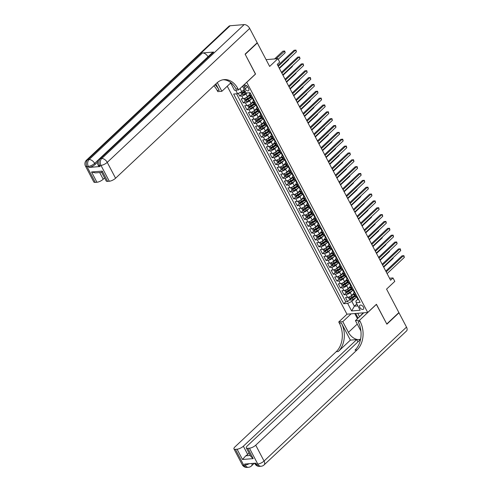 <?xml version="1.0" encoding="UTF-8"?>
<svg xmlns="http://www.w3.org/2000/svg" width="492" height="492" viewBox="0 0 492 492"><rect width="100%" height="100%" fill="white"/><g stroke="black" fill="none" stroke-linecap="round" stroke-linejoin="round"><path stroke-width="0.74" d="M363.422 307.113A2.638 1.556 -133.2 0 0 359.824 305.335A2.638 1.556 -133.2 0 0 359.83 307.408A2.638 1.556 -133.2 0 0 363.434 309.179A2.638 1.556 -133.2 0 0 363.422 307.113M227.261 86.217L346.94 314.179L367.702 312.475L246.713 82.262M367.702 312.475L376.429 304.277L386.767 323.976L398.883 312.586L386.564 289.124L394.799 281.375L392.997 277.949L389.529 278.232M256.965 42.989L257.328 42.964L269.647 66.432L277.882 58.683L266.086 59.649M255.434 74.058L245.213 54.354L257.328 42.964M238.3 93.382L239.727 96.094L241.818 94.126M243.423 92.619L245.077 91.063L243.964 91.733A2.183 0.75 152.3 0 1 242.433 92.416L242.279 92.496M249.296 94.87L247.396 96.66A3.296 1.132 152.3 0 1 243.214 98.664L241.166 98.83L243.325 102.945L245.416 100.977M247.021 99.47L248.749 97.84M252.894 101.727L250.994 103.511A3.296 1.132 -27.7 0 1 246.812 105.516L244.764 105.688L246.922 109.796L249.013 107.834M250.619 106.321L252.347 104.698M256.492 108.578L254.592 110.362A3.296 1.132 -27.7 0 1 250.41 112.367L248.362 112.539L250.52 116.647L252.605 114.685M254.21 113.172L255.945 111.549M260.09 115.429L258.189 117.213A3.296 1.132 -27.7 0 1 254.007 119.224L251.959 119.39L254.118 123.498L256.203 121.536M257.808 120.03L259.542 118.4M263.687 122.28L261.787 124.07A3.296 1.132 -27.7 0 1 257.605 126.075L255.557 126.241L257.716 130.349L259.801 128.387M261.406 126.881L263.14 125.251M267.285 129.132L265.385 130.921A3.296 1.132 -27.7 0 1 261.203 132.926L259.155 133.092L261.313 137.207L263.398 135.238M265.003 133.732L266.738 132.102M270.883 135.983L268.983 137.772A3.296 1.132 -27.7 0 1 264.801 139.777L262.753 139.943L264.905 144.058L266.996 142.09M268.601 140.583L270.336 138.953M274.481 142.834L272.58 144.623A3.296 1.132 -27.7 0 1 268.398 146.628L266.344 146.794L268.503 150.909L270.594 148.947M272.199 147.434L273.933 145.804M278.078 149.691L276.178 151.475A3.296 1.132 -27.7 0 1 271.99 153.479L269.942 153.652L272.101 157.76L274.192 155.798M275.797 154.285L277.531 152.661M281.676 156.542L279.776 158.326A3.296 1.132 -27.7 0 1 275.588 160.331L273.54 160.503L275.698 164.611L277.789 162.649M279.394 161.136L281.129 159.513M285.274 163.393L283.374 165.177A3.296 1.132 -27.7 0 1 279.185 167.188L277.137 167.354L279.296 171.462L281.387 169.5M282.992 167.993L284.72 166.364M288.872 170.244L286.965 172.034A3.296 1.132 -27.7 0 1 282.783 174.039L280.735 174.205L282.894 178.319L284.985 176.351M286.59 174.845L288.318 173.215M292.469 177.095L290.563 178.885A3.296 1.132 -27.7 0 1 286.381 180.89L284.333 181.056L286.492 185.17L288.583 183.202M290.188 181.696L291.916 180.066M296.061 183.947L294.161 185.736A3.296 1.132 -27.7 0 1 289.979 187.741L287.931 187.907L290.089 192.021L292.18 190.053M293.786 188.547L295.514 186.917M299.659 190.798L297.758 192.587A3.296 1.132 -27.7 0 1 293.576 194.592L291.528 194.758L293.687 198.873L295.778 196.911M297.383 195.398L299.111 193.774M303.257 197.655L301.356 199.438A3.296 1.132 -27.7 0 1 297.174 201.443L295.126 201.615L297.285 205.724L299.376 203.762M300.981 202.249L302.709 200.625M306.854 204.506L304.954 206.289A3.296 1.132 -27.7 0 1 300.772 208.3L298.724 208.467L300.883 212.575L302.974 210.613M304.579 209.1L306.307 207.476M310.452 211.357L308.552 213.147A3.296 1.132 -27.7 0 1 304.37 215.152L302.322 215.318L304.48 219.426L306.571 217.464M308.177 215.957L309.905 214.327M314.05 218.208L312.149 219.998A3.296 1.132 -27.7 0 1 307.967 222.003L305.919 222.169L308.078 226.283L310.169 224.315M311.774 222.808L313.502 221.179M317.647 225.059L315.747 226.849A3.296 1.132 -27.7 0 1 311.565 228.854L309.517 229.02L311.676 233.134L313.761 231.166M315.366 229.659L317.1 228.03M321.245 231.91L319.345 233.7A3.296 1.132 -27.7 0 1 315.163 235.705L313.115 235.871L315.274 239.985L317.358 238.017M318.964 236.511L320.698 234.881M324.843 238.761L322.943 240.551A3.296 1.132 -27.7 0 1 318.761 242.556L316.713 242.728L318.871 246.836L320.956 244.875M322.561 243.362L324.296 241.738M328.441 245.619L326.54 247.402A3.296 1.132 -27.7 0 1 322.358 249.407L320.31 249.579L322.469 253.688L324.554 251.726M326.159 250.213L327.893 248.589M332.038 252.47L330.138 254.253A3.296 1.132 -27.7 0 1 325.956 256.264L323.908 256.43L326.067 260.539L328.152 258.577M329.757 257.07L331.491 255.44M335.636 259.321L333.736 261.111A3.296 1.132 -27.7 0 1 329.554 263.115L327.5 263.281L329.658 267.39L331.749 265.428M333.355 263.921L335.089 262.291M339.234 266.172L337.334 267.962A3.296 1.132 -27.7 0 1 333.146 269.967L331.098 270.133L333.256 274.247L335.347 272.279M336.952 270.772L338.687 269.142M342.832 273.023L340.931 274.813A3.296 1.132 -27.7 0 1 336.743 276.818L334.695 276.984L336.854 281.098L338.945 279.13M340.55 277.623L342.284 275.994M346.429 279.874L344.529 281.664A3.296 1.132 -27.7 0 1 340.341 283.669L338.293 283.835L340.452 287.949L342.543 285.987M344.148 284.474L345.876 282.845M350.027 286.731L348.121 288.515A3.296 1.132 -27.7 0 1 343.939 290.52L341.891 290.692L344.049 294.8L346.14 292.838M347.746 291.325L349.474 289.702M277.882 58.683L279.684 62.109L277.26 64.391L390.574 280.231L392.997 277.949M244.376 87.385L245.17 88.892A2.552 1.507 -133.2 0 0 248.657 90.608A2.552 1.507 -133.2 0 0 248.644 88.603L247.857 87.096A2.552 1.507 -133.2 0 0 244.364 85.38A2.552 1.507 -133.2 0 0 244.376 87.385L246.363 85.51M230.016 83.628L230.969 83.548M357.819 299.247L355.888 301.061L356.19 302.703L360.119 302.377L250.041 92.705L246.111 93.031L242.525 86.198M356.19 302.703L360.15 310.237L351.62 310.938L347.659 303.398L343.736 303.718L233.651 94.046L237.581 93.726L235.711 90.159M352.217 290.809L350.279 292.629A3.296 1.132 152.3 0 1 346.097 294.634L344.049 294.8M353.625 293.583L351.719 295.366L350.279 292.629M348.619 283.958L346.688 285.778A3.296 1.132 152.3 0 1 342.5 287.783L340.452 287.949M345.021 277.107L343.09 278.921A3.296 1.132 152.3 0 1 338.902 280.932L336.854 281.098M341.423 270.256L339.492 272.07A3.296 1.132 152.3 0 1 335.304 274.075L333.256 274.247M337.826 263.404L335.895 265.219A3.296 1.132 152.3 0 1 331.713 267.224L329.658 267.39M334.228 256.547L332.297 258.368A3.296 1.132 152.3 0 1 328.115 260.373L326.067 260.539M330.63 249.696L328.699 251.517A3.296 1.132 152.3 0 1 324.517 253.521L322.469 253.688M327.032 242.845L325.101 244.665A3.296 1.132 152.3 0 1 320.919 246.67L318.871 246.836M323.435 235.994L321.504 237.808A3.296 1.132 152.3 0 1 317.322 239.819L315.274 239.985M319.837 229.143L317.906 230.957A3.296 1.132 152.3 0 1 313.724 232.962L311.676 233.134M316.239 222.292L314.308 224.106A3.296 1.132 152.3 0 1 310.126 226.111L308.078 226.283M312.641 215.441L310.71 217.255A3.296 1.132 152.3 0 1 306.528 219.26L304.48 219.426M309.044 208.583L307.113 210.404A3.296 1.132 152.3 0 1 302.931 212.409L300.883 212.575M305.446 201.732L303.515 203.553A3.296 1.132 152.3 0 1 299.333 205.558L297.285 205.724M301.848 194.881L299.917 196.702A3.296 1.132 152.3 0 1 295.735 198.707L293.687 198.873M298.257 188.03L296.319 189.844A3.296 1.132 152.3 0 1 292.137 191.855L290.089 192.021M294.659 181.179L292.722 182.993A3.296 1.132 152.3 0 1 288.54 184.998L286.492 185.17M291.061 174.328L289.124 176.142A3.296 1.132 152.3 0 1 284.942 178.147L282.894 178.319M287.463 167.477L285.526 169.291A3.296 1.132 152.3 0 1 281.344 171.296L279.296 171.462M283.866 160.62L281.934 162.44A3.296 1.132 152.3 0 1 277.746 164.445L275.698 164.611M280.268 153.768L278.337 155.589A3.296 1.132 152.3 0 1 274.149 157.594L272.101 157.76M276.67 146.917L274.739 148.738A3.296 1.132 152.3 0 1 270.557 150.743L268.503 150.909M273.072 140.066L271.141 141.88A3.296 1.132 152.3 0 1 266.959 143.892L264.905 144.058M269.475 133.215L267.543 135.029A3.296 1.132 152.3 0 1 263.361 137.034L261.313 137.207M265.877 126.364L263.946 128.178A3.296 1.132 152.3 0 1 259.764 130.183L257.716 130.349M262.279 119.513L260.348 121.327A3.296 1.132 152.3 0 1 256.166 123.332L254.118 123.498M258.681 112.656L256.75 114.476A3.296 1.132 152.3 0 1 252.568 116.481L250.52 116.647M255.084 105.805L253.152 107.625A3.296 1.132 152.3 0 1 248.97 109.63L246.922 109.796M251.486 98.954L249.555 100.768A3.296 1.132 152.3 0 1 245.373 102.779L243.325 102.945M246.978 92.957L245.957 93.917A3.296 1.132 152.3 0 1 241.775 95.922L239.727 96.094M236.566 93.812L345.765 301.805L347.647 301.651L349.738 299.69M351.719 295.366A3.296 1.132 -27.7 0 1 347.536 297.371L345.489 297.543L347.647 301.651M252.759 97.883L251.744 97.97A3.296 1.132 152.3 0 1 250.766 97.68L249.327 94.938A3.296 1.132 152.3 0 1 249.899 93.683M251.32 95.147L250.305 95.227A3.296 1.132 152.3 0 1 249.327 94.938M254.917 101.998L253.903 102.078A3.296 1.132 152.3 0 1 252.925 101.789A3.296 1.132 152.3 0 1 253.497 100.54M253.927 103.707L251.154 105.436A2.183 0.75 152.3 0 1 249.628 106.118L250.059 106.942A2.183 0.75 -27.7 0 0 251.59 106.26L254.364 104.532A3.296 1.132 -27.7 0 0 255.342 104.821L256.357 104.735M258.515 108.849L257.5 108.929A3.296 1.132 152.3 0 1 256.517 108.64A3.296 1.132 152.3 0 1 257.095 107.391M257.525 110.559L254.751 112.293A2.183 0.75 152.3 0 1 253.226 112.969L253.657 113.793A2.183 0.75 -27.7 0 0 255.188 113.111L257.956 111.383A3.296 1.132 -27.7 0 0 258.94 111.672L259.954 111.592M262.113 115.7L261.098 115.78A3.296 1.132 152.3 0 1 260.114 115.491A3.296 1.132 152.3 0 1 260.692 114.242M261.123 117.41L258.349 119.144A2.183 0.75 152.3 0 1 256.824 119.82L257.255 120.645A2.183 0.75 -27.7 0 0 258.786 119.962L261.553 118.234A3.296 1.132 -27.7 0 0 262.537 118.523L263.552 118.443M265.711 122.551L264.696 122.637A3.296 1.132 152.3 0 1 263.712 122.342A3.296 1.132 152.3 0 1 264.29 121.094M264.721 124.261L261.947 125.995A2.183 0.75 152.3 0 1 260.422 126.678L260.852 127.496A2.183 0.75 -27.7 0 0 262.384 126.819L265.151 125.085A3.296 1.132 -27.7 0 0 266.135 125.374L267.15 125.294M269.308 129.402L268.294 129.488A3.296 1.132 152.3 0 1 267.31 129.199A3.296 1.132 152.3 0 1 267.882 127.945M268.318 131.118L265.545 132.846A2.183 0.75 152.3 0 1 264.019 133.529L264.45 134.347A2.183 0.75 -27.7 0 0 265.975 133.67L268.749 131.936A3.296 1.132 -27.7 0 0 269.733 132.225L270.748 132.145M272.906 136.253L271.892 136.339A3.296 1.132 152.3 0 1 270.907 136.05A3.296 1.132 152.3 0 1 271.479 134.796M271.916 137.969L269.142 139.697A2.183 0.75 152.3 0 1 267.617 140.38L268.048 141.204A2.183 0.75 -27.7 0 0 269.573 140.521L272.347 138.787A3.296 1.132 -27.7 0 0 273.331 139.082L274.345 138.996M276.504 143.111L275.489 143.19A3.296 1.132 152.3 0 1 274.505 142.901A3.296 1.132 152.3 0 1 275.077 141.653M275.514 144.82L272.74 146.548A2.183 0.75 152.3 0 1 271.215 147.231L271.645 148.055A2.183 0.75 -27.7 0 0 273.171 147.372L275.944 145.644A3.296 1.132 -27.7 0 0 276.928 145.933L277.943 145.847M280.096 149.962L279.087 150.042A3.296 1.132 152.3 0 1 278.103 149.752A3.296 1.132 152.3 0 1 278.675 148.504M279.112 151.671L276.338 153.399A2.183 0.75 152.3 0 1 274.813 154.082L275.243 154.906A2.183 0.75 -27.7 0 0 276.768 154.224L279.542 152.495A3.296 1.132 -27.7 0 0 280.526 152.784L281.535 152.698M283.693 156.813L282.685 156.893A3.296 1.132 152.3 0 1 281.701 156.604A3.296 1.132 152.3 0 1 282.273 155.355M282.709 158.522L279.936 160.257A2.183 0.75 152.3 0 1 278.411 160.933L278.841 161.757A2.183 0.75 -27.7 0 0 280.366 161.075L283.14 159.347A3.296 1.132 -27.7 0 0 284.118 159.636L285.132 159.556M287.291 163.664L286.276 163.75A3.296 1.132 152.3 0 1 285.298 163.455A3.296 1.132 152.3 0 1 285.87 162.206M286.307 165.373L283.533 167.108A2.183 0.75 152.3 0 1 282.008 167.784L282.439 168.608A2.183 0.75 -27.7 0 0 283.964 167.926L286.738 166.198A3.296 1.132 -27.7 0 0 287.715 166.487L288.73 166.407M290.889 170.515L289.874 170.601A3.296 1.132 152.3 0 1 288.896 170.312A3.296 1.132 152.3 0 1 289.468 169.057M289.905 172.225L287.131 173.959A2.183 0.75 152.3 0 1 285.606 174.642L286.036 175.459A2.183 0.75 -27.7 0 0 287.562 174.783L290.335 173.049A3.296 1.132 -27.7 0 0 291.313 173.338L292.328 173.258M294.487 177.366L293.472 177.452A3.296 1.132 152.3 0 1 292.494 177.163A3.296 1.132 152.3 0 1 293.066 175.908M293.503 179.082L290.729 180.81A2.183 0.75 152.3 0 1 289.204 181.493L289.634 182.311A2.183 0.75 -27.7 0 0 291.159 181.634L293.933 179.9A3.296 1.132 -27.7 0 0 294.911 180.189L295.926 180.109M298.084 184.217L297.07 184.303A3.296 1.132 152.3 0 1 296.092 184.014A3.296 1.132 152.3 0 1 296.664 182.76M297.1 185.933L294.327 187.661A2.183 0.75 152.3 0 1 292.795 188.344L293.232 189.168A2.183 0.75 -27.7 0 0 294.757 188.485L297.531 186.751A3.296 1.132 -27.7 0 0 298.509 187.046L299.523 186.96M301.682 191.074L300.667 191.154A3.296 1.132 152.3 0 1 299.69 190.865A3.296 1.132 152.3 0 1 300.261 189.617M300.698 192.784L297.924 194.512A2.183 0.75 152.3 0 1 296.393 195.195L296.83 196.019A2.183 0.75 -27.7 0 0 298.355 195.336L301.129 193.608A3.296 1.132 -27.7 0 0 302.106 193.897L303.121 193.811M305.28 197.925L304.265 198.005A3.296 1.132 152.3 0 1 303.287 197.716A3.296 1.132 152.3 0 1 303.859 196.468M304.29 199.635L301.522 201.363A2.183 0.75 152.3 0 1 299.991 202.046L300.428 202.87A2.183 0.75 -27.7 0 0 301.953 202.187L304.726 200.459A3.296 1.132 -27.7 0 0 305.704 200.748L306.719 200.662M308.878 204.777L307.863 204.857A3.296 1.132 152.3 0 1 306.885 204.567A3.296 1.132 152.3 0 1 307.457 203.319M307.887 206.486L305.12 208.221A2.183 0.75 152.3 0 1 303.589 208.897L304.019 209.721A2.183 0.75 -27.7 0 0 305.55 209.038L308.324 207.31A3.296 1.132 -27.7 0 0 309.302 207.599L310.317 207.519M312.475 211.628L311.461 211.714A3.296 1.132 152.3 0 1 310.483 211.419A3.296 1.132 152.3 0 1 311.055 210.17M311.485 213.337L308.718 215.072A2.183 0.75 152.3 0 1 307.186 215.748L307.617 216.572A2.183 0.75 -27.7 0 0 309.148 215.89L311.922 214.161A3.296 1.132 -27.7 0 0 312.9 214.45L313.914 214.371M316.073 218.479L315.058 218.565A3.296 1.132 152.3 0 1 314.08 218.276A3.296 1.132 152.3 0 1 314.652 217.021M315.083 220.188L312.315 221.923A2.183 0.75 152.3 0 1 310.784 222.605L311.215 223.423A2.183 0.75 -27.7 0 0 312.746 222.747L315.52 221.013A3.296 1.132 -27.7 0 0 316.497 221.302L317.512 221.222M319.671 225.33L318.656 225.416A3.296 1.132 152.3 0 1 317.678 225.127A3.296 1.132 152.3 0 1 318.25 223.872M318.681 227.046L315.907 228.774A2.183 0.75 152.3 0 1 314.382 229.457L314.812 230.274A2.183 0.75 -27.7 0 0 316.344 229.598L319.111 227.864A3.296 1.132 -27.7 0 0 320.095 228.159L321.11 228.073M323.269 232.187L322.254 232.267A3.296 1.132 152.3 0 1 321.27 231.978A3.296 1.132 152.3 0 1 321.848 230.723M322.278 233.897L319.505 235.625A2.183 0.75 152.3 0 1 317.98 236.308L318.41 237.132A2.183 0.75 -27.7 0 0 319.941 236.449L322.709 234.715A3.296 1.132 -27.7 0 0 323.693 235.01L324.708 234.924M326.866 239.038L325.852 239.118A3.296 1.132 152.3 0 1 324.868 238.829A3.296 1.132 152.3 0 1 325.446 237.581M325.876 240.748L323.103 242.476A2.183 0.75 152.3 0 1 321.577 243.159L322.008 243.983A2.183 0.75 -27.7 0 0 323.539 243.3L326.307 241.572A3.296 1.132 -27.7 0 0 327.291 241.861L328.305 241.775M330.464 245.889L329.449 245.969A3.296 1.132 152.3 0 1 328.465 245.68A3.296 1.132 152.3 0 1 329.037 244.432M329.474 247.599L326.7 249.333A2.183 0.75 152.3 0 1 325.175 250.01L325.606 250.834A2.183 0.75 -27.7 0 0 327.131 250.151L329.904 248.423A3.296 1.132 -27.7 0 0 330.888 248.712L331.903 248.626M334.062 252.74L333.047 252.82A3.296 1.132 152.3 0 1 332.063 252.531A3.296 1.132 152.3 0 1 332.635 251.283M333.072 254.45L330.298 256.184A2.183 0.75 152.3 0 1 328.773 256.861L329.203 257.685A2.183 0.75 -27.7 0 0 330.729 257.002L333.502 255.274A3.296 1.132 -27.7 0 0 334.486 255.563L335.501 255.483M337.66 259.591L336.645 259.678A3.296 1.132 152.3 0 1 335.661 259.382A3.296 1.132 152.3 0 1 336.233 258.134M336.669 261.301L333.896 263.036A2.183 0.75 152.3 0 1 332.371 263.718L332.801 264.536A2.183 0.75 -27.7 0 0 334.326 263.86L337.1 262.125A3.296 1.132 -27.7 0 0 338.084 262.414L339.099 262.334M341.251 266.443L340.243 266.529A3.296 1.132 152.3 0 1 339.259 266.24A3.296 1.132 152.3 0 1 339.831 264.985M340.267 268.158L337.494 269.887A2.183 0.75 152.3 0 1 335.968 270.569L336.399 271.387A2.183 0.75 -27.7 0 0 337.924 270.711L340.698 268.976A3.296 1.132 -27.7 0 0 341.682 269.265L342.69 269.185M344.849 273.294L343.84 273.38A3.296 1.132 152.3 0 1 342.856 273.091A3.296 1.132 152.3 0 1 343.428 271.836M343.865 275.01L341.091 276.738A2.183 0.75 152.3 0 1 339.566 277.42L339.997 278.238A2.183 0.75 -27.7 0 0 341.522 277.562L344.295 275.827A3.296 1.132 -27.7 0 0 345.273 276.123L346.288 276.037M348.447 280.151L347.432 280.231A3.296 1.132 152.3 0 1 346.454 279.942A3.296 1.132 152.3 0 1 347.026 278.693M347.463 281.861L344.689 283.589A2.183 0.75 152.3 0 1 343.164 284.271L343.594 285.096A2.183 0.75 -27.7 0 0 345.12 284.413L347.893 282.685A3.296 1.132 -27.7 0 0 348.871 282.974L349.886 282.888M352.044 287.002L351.03 287.082A3.296 1.132 152.3 0 1 350.052 286.793A3.296 1.132 152.3 0 1 350.624 285.545M351.06 288.712L348.287 290.44A2.183 0.75 152.3 0 1 346.762 291.123L347.192 291.947A2.183 0.75 -27.7 0 0 348.717 291.264L351.491 289.536A3.296 1.132 -27.7 0 0 352.469 289.825L353.484 289.739M355.642 293.853L354.627 293.933A3.296 1.132 152.3 0 1 353.65 293.644A3.296 1.132 152.3 0 1 354.222 292.396M354.658 295.563L351.885 297.297A2.183 0.75 152.3 0 1 350.359 297.974L350.79 298.798A2.183 0.75 -27.7 0 0 352.315 298.115L355.089 296.387A3.296 1.132 -27.7 0 0 356.067 296.676L357.081 296.596M240.078 88.505L241.763 91.721L237.581 93.726M244.216 89.415L241.763 91.721M255.557 74.052L246.83 82.25M242.759 86.635L241.99 86.703M356.811 303.884L354.363 306.19L357.875 305.901M355.814 297.66L351.841 301.393L354.363 306.19L351.62 310.938M351.343 298.177L353.072 296.553M345.765 301.805L343.736 303.718M347.659 303.398L351.841 301.393M250.68 93.929L250.588 94.015A2.183 0.75 152.3 0 1 249.967 93.818L249.413 92.76M278.281 66.334L295.501 50.147L296.399 51.857L279.179 68.044M277.857 65.528L294.093 50.258L295.975 50.098L296.399 51.857M294.093 50.258L295.975 50.098M240.65 92.256L241.584 94.034L243.066 94.63A2.183 0.75 -27.7 0 0 245.077 93.855L246.449 93M242.907 90.645A2.183 0.75 -27.7 0 0 243.276 90.43L244.383 89.741M278.214 59.317L285.175 52.773L284.271 51.063L282.869 51.18L274.597 58.954M242.433 92.416L242.863 93.234A2.183 0.75 -27.7 0 0 244.395 92.558L245.502 91.863M245.323 91.53L244.026 92.342A1.113 0.381 152.3 0 1 243.565 92.582L242.863 93.234M282.869 51.18L284.751 51.02L276.006 58.837M284.751 51.02L285.175 52.773M359.769 316.547L363.176 312.894L363.502 313.041M361.239 314.72L361.558 314.868M97.57 162.163L95.159 164.433A4.945 1.697 152.3 0 1 88.886 167.44L100.11 166.524A4.945 1.697 152.3 0 1 98.64 166.087L98.099 165.06A4.945 1.697 -27.7 0 0 99.569 165.49L100.11 166.524M245.102 54.145L255.52 73.984L238.558 89.925L237.95 88.763A20.602 15.043 85.3 0 0 224.155 79.618A20.602 15.043 85.3 0 0 216.843 83.019L115.577 178.233A4.945 1.697 152.3 0 1 109.298 181.24L100.971 165.38L99.569 165.49A4.945 3.61 85.3 0 1 100.319 158.645L101.721 158.535L244.173 24.6A4.945 2.921 46.8 0 1 249.696 28.438L257.218 42.755L245.102 54.145M238.558 89.925L234.493 90.257L230.256 82.195M215.865 83.935L219.204 90.294A20.602 15.043 85.3 0 0 215.004 84.753M217.304 82.607L221.861 91.291L217.796 91.623L217.181 90.46A20.602 15.043 85.3 0 0 213.885 85.799M107.643 181.376A4.945 1.697 152.3 0 1 106.174 180.939L101.678 172.372L95.405 172.889L91.53 171.972L102.25 171.099L107.643 181.376L109.298 181.24M230.145 25.75L87.693 159.679A4.945 2.921 -133.2 0 0 86.463 160.189L228.915 26.254A4.945 2.921 46.8 0 1 230.145 25.75L244.173 24.6M213.7 52.047L100.319 158.645A4.945 2.921 -133.2 0 0 99.089 159.156L212.47 52.558A4.945 2.921 46.8 0 1 213.7 52.047L202.476 52.964A4.945 2.921 46.8 0 1 207.987 56.771M230.68 83L221.861 91.291M104.593 177.932L103.197 179.242A4.945 1.697 152.3 0 1 96.924 182.255L91.53 171.972M88.886 167.44L88.345 166.413L86.943 166.524L95.27 182.391L96.924 182.255M95.27 182.391A4.945 1.697 152.3 0 1 93.8 181.954L85.473 166.093A4.945 1.697 -27.7 0 0 86.943 166.524A4.945 3.61 85.3 0 1 87.693 159.679L89.095 159.568L202.476 52.964M237.95 88.763L235.926 88.929A20.602 15.043 85.3 0 0 223.147 79.747M102.25 171.099L101.862 172.028M398.631 312.826L398.987 312.795L406.509 327.112L264.056 461.047A4.945 2.921 -133.2 0 1 264.075 464.928A4.945 4.945 0 0 1 261.092 466.25A4.945 3.61 -94.7 0 1 257.783 464.061L249.456 448.194A4.945 1.697 -27.7 0 0 255.729 445.186L264.056 461.047A4.945 1.697 152.3 0 1 257.783 464.061L256.381 464.171L255.84 463.144L244.616 464.061L245.157 465.088L243.755 465.204A4.945 1.697 152.3 0 1 242.279 464.768L233.952 448.907A4.945 1.697 -27.7 0 0 235.422 449.344L243.755 465.204A4.945 3.61 85.3 0 0 247.064 467.4A4.945 4.945 0 0 1 242.279 464.768M398.987 312.795L386.878 324.185L376.343 304.357M351.128 313.834L342.807 321.657L348.441 332.383A9.268 5.474 -133.2 0 0 360.624 338.988M342.807 321.657L338.742 321.989L339.351 323.152A20.602 15.043 -94.7 0 1 336.233 351.675L234.967 446.884A4.945 1.697 -27.7 0 0 233.952 448.907M350.365 340.12L341.374 322.992A20.602 15.043 -94.7 0 1 338.25 351.509L350.365 340.12L356.737 339.597L357.936 341.891M376.46 304.345L359.504 320.292L360.113 321.454A20.602 15.043 -94.7 0 1 356.995 349.978L255.729 445.186M359.504 320.292L355.433 320.624L360.907 331.042M360.538 339.443L247.341 445.875A4.945 1.697 -27.7 0 0 246.326 447.898L250.828 456.465L253.195 458.612L242.476 459.485L237.083 449.208L235.422 449.344M237.083 449.208A4.945 1.697 -27.7 0 0 243.355 446.201L247.673 454.423A4.945 1.697 152.3 0 1 245.766 455.826L250.299 455.457M356.737 339.597L243.355 446.201M406.509 327.112A4.945 2.921 46.8 0 1 406.527 330.993L264.075 464.928M363.754 312.801L355.433 320.624M347.057 314.167L338.742 321.989M246.326 447.898A4.945 1.697 -27.7 0 0 247.802 448.329L253.195 458.612M249.456 448.194L247.802 448.329M249.063 453.107L247.673 454.423M360.113 321.454L358.096 321.62A20.602 15.043 -94.7 0 1 354.978 350.138L356.995 349.978M242.476 459.485L245.766 455.826M357.469 318.711L354.757 313.539M355.654 313.465L358.096 318.121M357.733 313.293L359.554 316.756M254.186 100.866L254.186 100.866A2.183 0.75 152.3 0 1 253.565 100.669L252.882 99.372A2.183 0.75 -27.7 0 0 253.14 99.544L253.232 99.519M281.879 73.185L299.093 56.998L299.997 58.708L282.777 74.901M252.974 98.874L252.913 99.009A2.183 0.75 -27.7 0 0 252.882 99.372M253.275 99.421L252.71 98.72A2.183 0.75 152.3 0 1 252.451 98.548L252.132 97.939M281.455 72.379L297.691 57.109L299.573 56.955L299.997 58.708M297.691 57.109L299.573 56.955M257.783 107.717L257.783 107.717A2.183 0.75 152.3 0 1 257.162 107.527L256.48 106.223A2.183 0.75 -27.7 0 0 256.738 106.395L256.83 106.377M285.477 80.036L302.691 63.849L303.595 65.559L286.375 81.752M256.572 105.725L256.504 105.86A2.183 0.75 -27.7 0 0 256.48 106.223M256.873 106.272L256.307 105.571A2.183 0.75 152.3 0 1 256.049 105.399L255.729 104.79M285.053 79.23L301.288 63.966L303.17 63.806L303.595 65.559M301.288 63.966L303.17 63.806M261.381 114.568L261.381 114.568A2.183 0.75 152.3 0 1 260.76 114.378L260.077 113.074A2.183 0.75 -27.7 0 0 260.336 113.246L260.428 113.228M289.075 86.887L306.288 70.7L307.192 72.416L289.972 88.603M260.17 112.576L260.102 112.711A2.183 0.75 -27.7 0 0 260.077 113.074M260.471 113.123L259.905 112.422A2.183 0.75 152.3 0 1 259.647 112.25L259.321 111.641M288.65 86.082L304.886 70.817L306.768 70.657L307.192 72.416M304.886 70.817L306.768 70.657M264.979 121.419L264.979 121.419A2.183 0.75 152.3 0 1 264.358 121.229L263.675 119.925A2.183 0.75 -27.7 0 0 263.933 120.097L264.026 120.079M292.672 93.744L309.886 77.551L310.79 79.267L293.57 95.454M263.767 119.427L263.7 119.562A2.183 0.75 -27.7 0 0 263.675 119.925M264.069 119.974L263.503 119.279A2.183 0.75 152.3 0 1 263.245 119.107L262.919 118.492M292.248 92.933L308.484 77.668L310.366 77.508L310.79 79.267M308.484 77.668L310.366 77.508M244.598 98.326L244.106 98.83L245.182 100.891L246.664 101.481A2.183 0.75 -27.7 0 0 248.675 100.712L252.371 98.4M245.588 97.896A2.183 0.75 -27.7 0 0 246.873 97.287L249.647 95.553M247.851 96.229L249.475 95.22M250.33 96.856L247.562 98.585A2.183 0.75 152.3 0 1 246.031 99.267L246.461 100.091A2.183 0.75 -27.7 0 0 247.993 99.409L250.766 97.674M250.588 97.342L247.624 99.193A1.113 0.381 152.3 0 1 247.162 99.433L246.461 100.091M279.388 68.45L288.773 59.63L288.558 59.224M288.736 59.058L288.773 59.63M248.196 105.177L247.704 105.682L248.78 107.742L250.262 108.332A2.183 0.75 -27.7 0 0 252.273 107.564L255.969 105.251M249.186 104.747A2.183 0.75 -27.7 0 0 250.471 104.138L253.245 102.404M251.449 103.086L253.072 102.072M254.186 104.193L251.221 106.051A1.113 0.381 152.3 0 1 250.76 106.284L250.059 106.942M282.986 75.301L292.371 66.481L292.156 66.082M292.334 65.91L292.371 66.481M251.793 112.035L251.301 112.539L252.378 114.593L253.86 115.183A2.183 0.75 -27.7 0 0 255.871 114.415L259.567 112.102M252.783 111.598A2.183 0.75 -27.7 0 0 254.069 110.989L256.842 109.255M255.047 109.937L256.67 108.923M257.783 111.051L254.819 112.902A1.113 0.381 152.3 0 1 254.358 113.135L253.657 113.793M286.584 82.152L295.969 73.333L295.753 72.933M295.932 72.761L295.969 73.333M255.391 118.886L254.899 119.39L255.975 121.444L257.457 122.034A2.183 0.75 -27.7 0 0 259.469 121.266L263.165 118.959M256.381 118.449A2.183 0.75 -27.7 0 0 257.667 117.84L260.44 116.112M258.644 116.788L260.268 115.774M261.381 117.902L258.417 119.753A1.113 0.381 152.3 0 1 257.956 119.986L257.255 120.645M290.182 89.003L299.56 80.184L299.351 79.784M299.53 79.618L299.56 80.184M268.577 128.277L268.577 128.277A2.183 0.75 152.3 0 1 267.955 128.08L267.273 126.776A2.183 0.75 -27.7 0 0 267.531 126.948L267.623 126.93M296.264 100.596L313.484 84.403L314.382 86.118L297.168 102.305M267.365 126.278L267.297 126.413A2.183 0.75 -27.7 0 0 267.273 126.776M267.666 126.825L267.101 126.13A2.183 0.75 152.3 0 1 266.842 125.958L266.516 125.343M295.846 99.79L312.082 84.519L313.964 84.36L314.382 86.118M312.082 84.519L313.964 84.36M258.989 125.737L258.497 126.241L259.573 128.295L261.055 128.892A2.183 0.75 -27.7 0 0 263.066 128.117L266.762 125.811M259.979 125.3A2.183 0.75 -27.7 0 0 261.264 124.691L264.038 122.963M262.242 123.64L263.866 122.625M264.979 124.753L262.015 126.604A1.113 0.381 152.3 0 1 261.553 126.844L260.852 127.496M293.779 95.854L303.158 87.035L302.949 86.635M303.127 86.469L303.158 87.035M272.267 135.042L272.174 135.128A2.183 0.75 152.3 0 1 271.553 134.931L270.871 133.627A2.183 0.75 -27.7 0 0 271.129 133.806L271.221 133.781M299.862 107.447L317.082 91.26L317.98 92.97L300.766 109.156M270.957 133.129L270.895 133.264A2.183 0.75 -27.7 0 0 270.871 133.627M271.258 133.676L270.698 132.981A2.183 0.75 152.3 0 1 270.434 132.809L270.114 132.194M299.443 106.641L315.679 91.371L317.561 91.211L317.98 92.97M315.679 91.371L317.561 91.211M262.587 132.588L262.095 133.092L263.171 135.146L264.653 135.743A2.183 0.75 -27.7 0 0 266.664 134.968L270.36 132.662M263.571 132.151A2.183 0.75 -27.7 0 0 264.862 131.542L267.636 129.814M265.84 130.491L267.457 129.482M268.577 131.604L265.606 133.455A1.113 0.381 152.3 0 1 265.145 133.695L264.45 134.347M297.377 102.705L306.756 93.886L306.547 93.486M306.725 93.32L306.756 93.886M275.772 141.979L275.772 141.979A2.183 0.75 152.3 0 1 275.151 141.782L274.468 140.484A2.183 0.75 -27.7 0 0 274.727 140.657L274.819 140.632M303.459 114.298L320.679 98.111L321.577 99.821L304.363 116.014M274.554 139.986L274.493 140.115A2.183 0.75 -27.7 0 0 274.468 140.484M274.856 140.534L274.296 139.833A2.183 0.75 152.3 0 1 274.032 139.66L273.712 139.045M303.041 113.492L319.277 98.222L321.159 98.068L321.577 99.821M319.277 98.222L321.159 98.068M266.184 139.439L265.692 139.943L266.769 141.997L268.251 142.594A2.183 0.75 -27.7 0 0 270.262 141.825L273.958 139.513M267.168 139.008A2.183 0.75 -27.7 0 0 268.46 138.393L271.233 136.665M269.438 137.342L271.055 136.333M272.174 138.455L269.204 140.306A1.113 0.381 152.3 0 1 268.743 140.546L268.048 141.204M300.975 109.562L310.354 100.743L310.144 100.337M310.323 100.171L310.354 100.743M279.37 148.83L279.37 148.83A2.183 0.75 152.3 0 1 278.749 148.633L278.066 147.336A2.183 0.75 -27.7 0 0 278.324 147.508L278.417 147.489M307.057 121.149L324.277 104.962L325.175 106.672L307.961 122.865M278.152 146.837L278.091 146.973A2.183 0.75 -27.7 0 0 278.066 147.336M278.454 147.385L277.894 146.684A2.183 0.75 152.3 0 1 277.629 146.511L277.31 145.903M306.633 120.343L322.875 105.073L324.757 104.919L325.175 106.672M322.875 105.073L324.757 104.919M269.782 146.29L269.284 146.794L270.366 148.855L271.848 149.445A2.183 0.75 -27.7 0 0 273.853 148.676L277.556 146.364M270.766 145.86A2.183 0.75 -27.7 0 0 272.058 145.251L274.831 143.516M273.035 144.199L274.653 143.184M275.772 145.306L272.802 147.157A1.113 0.381 152.3 0 1 272.34 147.397L271.645 148.055M304.573 116.413L313.951 107.594L313.742 107.188M313.921 107.022L313.951 107.594M282.968 155.681L282.968 155.681A2.183 0.75 152.3 0 1 282.346 155.49L281.664 154.187A2.183 0.75 -27.7 0 0 281.922 154.359L282.014 154.34M310.655 128L327.875 111.813L328.773 113.529L311.553 129.716M281.75 153.689L281.688 153.824A2.183 0.75 -27.7 0 0 281.664 154.187M282.051 154.236L281.492 153.535A2.183 0.75 152.3 0 1 281.227 153.363L280.907 152.754M310.231 127.194L326.473 111.93L328.355 111.77L328.773 113.529M326.473 111.93L328.355 111.77M273.38 153.141L272.882 153.652L273.964 155.706L275.446 156.296A2.183 0.75 -27.7 0 0 277.451 155.527L281.153 153.215M274.364 152.711A2.183 0.75 -27.7 0 0 275.655 152.102L278.429 150.368M276.633 151.05L278.251 150.035M279.37 152.157L276.399 154.014A1.113 0.381 152.3 0 1 275.938 154.248L275.243 154.906M308.17 123.264L317.549 114.445L317.34 114.046M317.518 113.873L317.549 114.445M286.565 162.532L286.565 162.532A2.183 0.75 152.3 0 1 285.944 162.342L285.255 161.038A2.183 0.75 -27.7 0 0 285.52 161.21L285.612 161.192M314.253 134.851L331.473 118.664L332.371 120.38L315.151 136.567M285.348 160.54L285.286 160.675A2.183 0.75 -27.7 0 0 285.255 161.038M285.649 161.087L285.089 160.386A2.183 0.75 152.3 0 1 284.825 160.214L284.505 159.605M313.828 134.045L330.071 118.781L331.952 118.621L332.371 120.38M330.071 118.781L331.952 118.621M276.978 159.998L276.479 160.503L277.562 162.557L279.044 163.147A2.183 0.75 -27.7 0 0 281.049 162.378L284.751 160.072M277.962 159.562A2.183 0.75 -27.7 0 0 279.253 158.953L282.027 157.219M280.231 157.901L281.848 156.886M282.968 159.014L279.997 160.866A1.113 0.381 152.3 0 1 279.536 161.099L278.841 161.757M311.768 130.116L321.147 121.296L320.938 120.897M321.116 120.725L321.147 121.296M290.163 169.389L290.163 169.389A2.183 0.75 152.3 0 1 289.542 169.193L288.853 167.889A2.183 0.75 -27.7 0 0 289.118 168.061L289.204 168.043M317.85 141.708L335.07 125.515L335.968 127.231L318.748 143.418M288.945 167.391L288.884 167.526A2.183 0.75 -27.7 0 0 288.853 167.889M289.247 167.938L288.687 167.243A2.183 0.75 152.3 0 1 288.423 167.071L288.103 166.456M317.426 140.897L333.668 125.632L335.55 125.472L335.968 127.231M333.668 125.632L335.55 125.472M280.575 166.85L280.077 167.354L281.16 169.408L282.642 170.004A2.183 0.75 -27.7 0 0 284.647 169.23L288.349 166.923M281.559 166.413A2.183 0.75 -27.7 0 0 282.851 165.804L285.624 164.076M283.822 164.752L285.446 163.738M286.559 165.865L283.595 167.717A1.113 0.381 152.3 0 1 283.134 167.957L282.439 168.608M315.366 136.967L324.745 128.148L324.536 127.748M324.714 127.582L324.745 128.148M293.847 176.154L293.761 176.241A2.183 0.75 152.3 0 1 293.134 176.044L292.451 174.74A2.183 0.75 -27.7 0 0 292.715 174.912L292.802 174.894M321.448 148.559L338.668 132.366L339.566 134.082L322.346 150.269M292.543 174.242L292.482 174.377A2.183 0.75 -27.7 0 0 292.451 174.74M292.845 174.789L292.285 174.094A2.183 0.75 152.3 0 1 292.02 173.922L291.701 173.307M321.024 147.754L337.266 132.483L339.148 132.323L339.566 134.082M337.266 132.483L339.148 132.323M284.173 173.701L283.675 174.205L284.757 176.259L286.239 176.856A2.183 0.75 -27.7 0 0 288.244 176.081L291.947 173.774M285.157 173.264A2.183 0.75 -27.7 0 0 286.449 172.655L289.222 170.927M287.42 171.603L289.044 170.589M290.157 172.717L287.193 174.568A1.113 0.381 152.3 0 1 286.731 174.808L286.036 175.459M318.964 143.818L328.342 134.999L328.133 134.599M328.312 134.433L328.342 134.999M297.359 183.092L297.359 183.092A2.183 0.75 152.3 0 1 296.731 182.895L296.049 181.597A2.183 0.75 -27.7 0 0 296.313 181.769L296.399 181.745M325.046 155.41L342.266 139.224L343.164 140.933L325.944 157.12M296.141 181.099L296.079 181.228A2.183 0.75 -27.7 0 0 296.049 181.597M296.442 181.64L295.877 180.945A2.183 0.75 152.3 0 1 295.618 180.773L295.298 180.158M324.622 154.605L340.864 139.334L342.746 139.174L343.164 140.933M340.864 139.334L342.746 139.174M287.771 180.552L287.273 181.056L288.355 183.11L289.837 183.707A2.183 0.75 -27.7 0 0 291.842 182.932L295.544 180.625M288.755 180.121A2.183 0.75 -27.7 0 0 290.046 179.506L292.82 177.778M291.018 178.455L292.642 177.446M293.755 179.568L290.79 181.419A1.113 0.381 152.3 0 1 290.329 181.659L289.634 182.311M322.561 150.675L331.94 141.85L331.731 141.45M331.909 141.284L331.94 141.85M300.95 189.943L300.95 189.943A2.183 0.75 152.3 0 1 300.329 189.746L299.646 188.448A2.183 0.75 -27.7 0 0 299.911 188.62L299.997 188.596M328.644 162.262L345.864 146.075L346.762 147.785L329.542 163.977M299.739 187.95L299.677 188.079A2.183 0.75 -27.7 0 0 299.646 188.448M300.04 188.498L299.474 187.796A2.183 0.75 152.3 0 1 299.216 187.624L298.896 187.015M328.219 161.456L344.462 146.185L346.343 146.032L346.762 147.785M344.462 146.185L346.343 146.032M291.369 187.403L290.87 187.907L291.953 189.967L293.435 190.558A2.183 0.75 -27.7 0 0 295.44 189.789L299.136 187.477M292.353 186.972A2.183 0.75 -27.7 0 0 293.644 186.357L296.412 184.629M294.616 185.306L296.239 184.297M297.353 186.419L294.388 188.27A1.113 0.381 152.3 0 1 293.927 188.51L293.232 189.168M326.159 157.526L335.538 148.707L335.329 148.301M335.507 148.135L335.538 148.707M304.548 196.794L304.548 196.794A2.183 0.75 152.3 0 1 303.927 196.603L303.244 195.299A2.183 0.75 -27.7 0 0 303.509 195.472L303.595 195.453M332.241 169.113L349.461 152.926L350.359 154.636L333.139 170.829M303.336 194.801L303.275 194.937A2.183 0.75 -27.7 0 0 303.244 195.299M303.638 195.349L303.072 194.648A2.183 0.75 152.3 0 1 302.814 194.475L302.494 193.866M331.817 168.307L348.059 153.043L349.941 152.883L350.359 154.636M348.059 153.043L349.941 152.883M294.966 194.254L294.468 194.758L295.551 196.818L297.033 197.409A2.183 0.75 -27.7 0 0 299.038 196.64L302.734 194.328M295.95 193.823A2.183 0.75 -27.7 0 0 297.242 193.215L300.009 191.48M298.213 192.163L299.837 191.148M300.95 193.27L297.986 195.121A1.113 0.381 152.3 0 1 297.525 195.361L296.83 196.019M329.751 164.377L339.136 155.558L338.927 155.152M339.105 154.986L339.136 155.558M308.146 203.645L308.146 203.645A2.183 0.75 152.3 0 1 307.525 203.454L306.842 202.15A2.183 0.75 -27.7 0 0 307.1 202.323L307.192 202.304M335.839 175.964L353.059 159.777L353.957 161.493L336.737 177.68M306.934 201.652L306.873 201.788A2.183 0.75 -27.7 0 0 306.842 202.15M307.236 202.2L306.67 201.499A2.183 0.75 152.3 0 1 306.411 201.326L306.092 200.718M335.415 175.158L351.651 159.894L353.533 159.734L353.957 161.493M351.651 159.894L353.533 159.734M298.564 201.105L298.066 201.615L299.142 203.67L300.63 204.26A2.183 0.75 -27.7 0 0 302.635 203.491L306.332 201.179M299.548 200.674A2.183 0.75 -27.7 0 0 300.84 200.066L303.607 198.331M301.811 199.014L303.435 197.999M304.548 200.121L301.584 201.978A1.113 0.381 152.3 0 1 301.122 202.212L300.428 202.87M333.348 171.228L342.733 162.409L342.524 162.009M342.703 161.837L342.733 162.409M311.743 210.496L311.743 210.496A2.183 0.75 152.3 0 1 311.122 210.305L310.44 209.002A2.183 0.75 -27.7 0 0 310.698 209.174L310.79 209.155M339.437 182.815L356.657 166.628L357.555 168.344L340.335 184.531M310.532 208.503L310.47 208.639A2.183 0.75 -27.7 0 0 310.44 209.002M310.833 209.051L310.267 208.35A2.183 0.75 152.3 0 1 310.009 208.178L309.689 207.569M339.013 182.009L355.249 166.745L357.131 166.585L357.555 168.344M355.249 166.745L357.131 166.585M302.162 207.962L301.664 208.467L302.74 210.521L304.222 211.111A2.183 0.75 -27.7 0 0 306.233 210.342L309.929 208.036M303.146 207.526A2.183 0.75 -27.7 0 0 304.431 206.917L307.205 205.182M305.409 205.865L307.033 204.85M308.146 206.978L305.181 208.829A1.113 0.381 152.3 0 1 304.72 209.063L304.019 209.721M336.946 178.079L346.331 169.26L346.116 168.861M346.294 168.688L346.331 169.26M315.433 217.267L315.341 217.353A2.183 0.75 152.3 0 1 314.72 217.157L314.037 215.853A2.183 0.75 -27.7 0 0 314.296 216.025L314.388 216.006M343.035 189.672L360.249 173.479L361.153 175.195L343.933 191.382M314.13 215.355L314.068 215.49A2.183 0.75 -27.7 0 0 314.037 215.853M314.431 215.902L313.865 215.207A2.183 0.75 152.3 0 1 313.607 215.035L313.287 214.42M342.61 188.867L358.846 173.596L360.728 173.436L361.153 175.195M358.846 173.596L360.728 173.436M305.753 214.813L305.261 215.318L306.338 217.372L307.82 217.968A2.183 0.75 -27.7 0 0 309.831 217.193L313.527 214.887M306.744 214.377A2.183 0.75 -27.7 0 0 308.029 213.768L310.803 212.04M309.007 212.716L310.63 211.701M311.743 213.829L308.779 215.68A1.113 0.381 152.3 0 1 308.318 215.92L307.617 216.572M340.544 184.93L349.929 176.111L349.714 175.712M349.892 175.546L349.929 176.111M318.939 224.204L318.939 224.204A2.183 0.75 152.3 0 1 318.318 224.008L317.635 222.704A2.183 0.75 -27.7 0 0 317.893 222.876L317.986 222.858M346.632 196.523L363.846 180.33L364.75 182.046L347.53 198.233M317.727 222.206L317.666 222.341A2.183 0.75 -27.7 0 0 317.635 222.704M318.029 222.753L317.463 222.058A2.183 0.75 152.3 0 1 317.205 221.886L316.885 221.271M346.208 195.718L362.444 180.447L364.326 180.287L364.75 182.046M362.444 180.447L364.326 180.287M309.351 221.664L308.859 222.169L309.935 224.223L311.418 224.819A2.183 0.75 -27.7 0 0 313.429 224.044L317.125 221.738M310.341 221.228A2.183 0.75 -27.7 0 0 311.627 220.619L314.4 218.891M312.605 219.567L314.228 218.559M315.341 220.68L312.377 222.532A1.113 0.381 152.3 0 1 311.916 222.771L311.215 223.423M344.142 191.782L353.527 182.963L353.311 182.563M353.49 182.397L353.527 182.963M322.537 231.055L322.537 231.055A2.183 0.75 152.3 0 1 321.916 230.859L321.233 229.561A2.183 0.75 -27.7 0 0 321.491 229.733L321.583 229.709M350.23 203.374L367.444 187.188L368.348 188.897L351.128 205.084M321.325 229.063L321.258 229.192A2.183 0.75 -27.7 0 0 321.233 229.561M321.627 229.604L321.061 228.909A2.183 0.75 152.3 0 1 320.802 228.737L320.476 228.122M349.806 202.569L366.042 187.298L367.924 187.138L368.348 188.897M366.042 187.298L367.924 187.138M312.949 228.516L312.457 229.02L313.533 231.074L315.015 231.67A2.183 0.75 -27.7 0 0 317.026 230.896L320.722 228.589M313.939 228.085A2.183 0.75 -27.7 0 0 315.224 227.47L317.998 225.742M316.202 226.418L317.826 225.41M318.939 227.532L315.975 229.383A1.113 0.381 152.3 0 1 315.513 229.623L314.812 230.274M347.739 198.639L357.124 189.814L356.909 189.414M357.087 189.248L357.124 189.814M326.134 237.907L326.134 237.907A2.183 0.75 152.3 0 1 325.513 237.71L324.831 236.412A2.183 0.75 -27.7 0 0 325.089 236.584L325.181 236.56M353.828 210.225L371.042 194.039L371.946 195.748L354.726 211.941M324.923 235.914L324.855 236.049A2.183 0.75 -27.7 0 0 324.831 236.412M325.224 236.461L324.659 235.76A2.183 0.75 152.3 0 1 324.4 235.588L324.074 234.979M353.404 209.42L369.64 194.149L371.522 193.996L371.946 195.748M369.64 194.149L371.522 193.996M316.547 235.367L316.055 235.871L317.131 237.931L318.613 238.522A2.183 0.75 -27.7 0 0 320.624 237.753L324.32 235.44M317.537 234.936A2.183 0.75 -27.7 0 0 318.822 234.327L321.596 232.593M319.8 233.269L321.424 232.261M322.537 234.383L319.572 236.234A1.113 0.381 152.3 0 1 319.111 236.474L318.41 237.132M351.337 205.49L360.716 196.671L360.507 196.265M360.685 196.099L360.716 196.671M329.732 244.758L329.732 244.758A2.183 0.75 152.3 0 1 329.111 244.567L328.428 243.263A2.183 0.75 -27.7 0 0 328.687 243.435L328.779 243.417M357.426 217.077L374.64 200.89L375.537 202.599L358.324 218.792M328.521 242.765L328.453 242.9A2.183 0.75 -27.7 0 0 328.428 243.263M328.822 243.312L328.256 242.611A2.183 0.75 152.3 0 1 327.998 242.439L327.672 241.83M357.001 216.271L373.237 201.007L375.119 200.847L375.537 202.599M373.237 201.007L375.119 200.847M320.144 242.218L319.652 242.722L320.729 244.782L322.211 245.373A2.183 0.75 -27.7 0 0 324.222 244.604L327.918 242.292M321.135 241.787A2.183 0.75 -27.7 0 0 322.42 241.178L325.194 239.444M323.398 240.127L325.021 239.112M326.134 241.234L323.17 243.085A1.113 0.381 152.3 0 1 322.709 243.325L322.008 243.983M354.935 212.341L364.314 203.522L364.105 203.116M364.283 202.95L364.314 203.522M333.33 251.609L333.33 251.609A2.183 0.75 152.3 0 1 332.709 251.418L332.026 250.114A2.183 0.75 -27.7 0 0 332.284 250.287L332.377 250.268M361.017 223.928L378.237 207.741L379.135 209.457L361.921 225.643M332.112 249.616L332.051 249.752A2.183 0.75 -27.7 0 0 332.026 250.114M332.414 250.164L331.854 249.462A2.183 0.75 152.3 0 1 331.596 249.29L331.27 248.681M360.599 223.122L376.835 207.858L378.717 207.698L379.135 209.457M376.835 207.858L378.717 207.698M323.742 249.075L323.25 249.579L324.326 251.633L325.809 252.224A2.183 0.75 -27.7 0 0 327.82 251.455L331.516 249.143M324.726 248.638A2.183 0.75 -27.7 0 0 326.018 248.03L328.791 246.295M326.996 246.978L328.613 245.963M329.732 248.091L326.762 249.942A1.113 0.381 152.3 0 1 326.301 250.176L325.606 250.834M358.533 219.192L367.911 210.373L367.702 209.973M367.881 209.801L367.911 210.373M336.928 258.46L336.928 258.46A2.183 0.75 152.3 0 1 336.307 258.269L335.624 256.965A2.183 0.75 -27.7 0 0 335.882 257.138L335.974 257.119M364.615 230.785L381.835 214.592L382.733 216.308L365.519 232.495M335.71 256.467L335.649 256.603A2.183 0.75 -27.7 0 0 335.624 256.965M336.011 257.015L335.452 256.32A2.183 0.75 152.3 0 1 335.187 256.141L334.868 255.532M364.197 229.973L380.433 214.709L382.315 214.549L382.733 216.308M380.433 214.709L382.315 214.549M327.34 255.926L326.848 256.43L327.924 258.485L329.406 259.075A2.183 0.75 -27.7 0 0 331.417 258.306L335.113 256M328.324 255.489A2.183 0.75 -27.7 0 0 329.615 254.881L332.389 253.152M330.593 253.829L332.211 252.814M333.33 254.942L330.36 256.793A1.113 0.381 152.3 0 1 329.898 257.027L329.203 257.685M362.13 226.043L371.509 217.224L371.3 216.824M371.478 216.658L371.509 217.224M340.526 265.317L340.526 265.317A2.183 0.75 152.3 0 1 339.904 265.12L339.222 263.817A2.183 0.75 -27.7 0 0 339.48 263.989L339.572 263.97M368.213 237.636L385.433 221.443L386.331 223.159L369.117 239.346M339.308 263.318L339.246 263.454A2.183 0.75 -27.7 0 0 339.222 263.817M339.609 263.866L339.049 263.171A2.183 0.75 152.3 0 1 338.785 262.999L338.465 262.384M367.788 236.83L384.031 221.56L385.913 221.4L386.331 223.159M384.031 221.56L385.913 221.4M344.123 272.168L344.123 272.168A2.183 0.75 152.3 0 1 343.502 271.971L342.819 270.668A2.183 0.75 -27.7 0 0 343.078 270.846L343.17 270.821M371.811 244.487L389.031 228.3L389.928 230.01L372.715 246.197M342.906 270.17L342.844 270.305A2.183 0.75 -27.7 0 0 342.819 270.668M343.207 270.717L342.647 270.022A2.183 0.75 152.3 0 1 342.383 269.85L342.063 269.235M371.386 243.681L387.628 228.411L389.51 228.251L389.928 230.01M387.628 228.411L389.51 228.251M347.721 279.019L347.721 279.019A2.183 0.75 152.3 0 1 347.1 278.823L346.411 277.525A2.183 0.75 -27.7 0 0 346.675 277.697L346.768 277.673M375.408 251.338L392.628 235.151L393.526 236.861L376.306 253.054M346.503 277.027L346.442 277.156A2.183 0.75 -27.7 0 0 346.411 277.525M346.805 277.574L346.245 276.873A2.183 0.75 152.3 0 1 345.981 276.701L345.661 276.086M374.984 250.533L391.226 235.262L393.108 235.108L393.526 236.861M391.226 235.262L393.108 235.108M330.938 262.777L330.439 263.281L331.522 265.336L333.004 265.932A2.183 0.75 -27.7 0 0 335.009 265.157L338.711 262.851M331.922 262.341A2.183 0.75 -27.7 0 0 333.213 261.732L335.987 260.004M334.191 260.68L335.808 259.665M336.928 261.793L333.957 263.644A1.113 0.381 152.3 0 1 333.496 263.884L332.801 264.536M365.728 232.894L375.107 224.075L374.898 223.675M375.076 223.509L375.107 224.075M334.535 269.628L334.037 270.133L335.12 272.187L336.602 272.783A2.183 0.75 -27.7 0 0 338.607 272.008L342.309 269.702M335.519 269.192A2.183 0.75 -27.7 0 0 336.811 268.583L339.585 266.855M337.789 267.531L339.406 266.523M340.526 268.644L337.555 270.495A1.113 0.381 152.3 0 1 337.094 270.735L336.399 271.387M369.326 239.745L378.705 230.926L378.496 230.527M378.674 230.361L378.705 230.926M338.133 276.479L337.635 276.984L338.717 279.038L340.2 279.634A2.183 0.75 -27.7 0 0 342.204 278.866L345.907 276.553M339.117 276.049A2.183 0.75 -27.7 0 0 340.409 275.434L343.182 273.706M341.387 274.382L343.004 273.374M344.123 275.495L341.153 277.347A1.113 0.381 152.3 0 1 340.692 277.586L339.997 278.238M372.924 246.603L382.302 237.777L382.093 237.378M382.272 237.212L382.302 237.777M351.319 285.87L351.319 285.87A2.183 0.75 152.3 0 1 350.698 285.674L350.009 284.376A2.183 0.75 -27.7 0 0 350.273 284.548L350.359 284.53M379.006 258.189L396.226 242.002L397.124 243.712L379.904 259.905M350.101 283.878L350.04 284.013A2.183 0.75 -27.7 0 0 350.009 284.376M350.402 284.425L349.843 283.724A2.183 0.75 152.3 0 1 349.578 283.552L349.258 282.943M378.582 257.384L394.824 242.113L396.706 241.959L397.124 243.712M394.824 242.113L396.706 241.959M341.731 283.33L341.233 283.835L342.315 285.895L343.797 286.485A2.183 0.75 -27.7 0 0 345.802 285.717L349.504 283.404M342.715 282.9A2.183 0.75 -27.7 0 0 344.006 282.291L346.78 280.557M344.978 281.24L346.602 280.225M347.715 282.346L344.751 284.198A1.113 0.381 152.3 0 1 344.289 284.438L343.594 285.096M376.521 253.454L385.9 244.635L385.691 244.229M385.869 244.063L385.9 244.635M355.003 292.635L354.916 292.722A2.183 0.75 152.3 0 1 354.289 292.531L353.607 291.227A2.183 0.75 -27.7 0 0 353.871 291.399L353.957 291.381M382.604 265.04L399.824 248.854L400.722 250.563L383.502 266.756M353.699 290.729L353.637 290.864A2.183 0.75 -27.7 0 0 353.607 291.227M354 291.276L353.441 290.575A2.183 0.75 152.3 0 1 353.176 290.403L352.856 289.794M382.179 264.235L398.422 248.97L400.303 248.811L400.722 250.563M398.422 248.97L400.303 248.811M345.329 290.182L344.831 290.692L345.913 292.746L347.395 293.337A2.183 0.75 -27.7 0 0 349.4 292.568L353.102 290.255M346.313 289.751A2.183 0.75 -27.7 0 0 347.604 289.142L350.378 287.408M348.576 288.091L350.199 287.076M351.313 289.198L348.348 291.055A1.113 0.381 152.3 0 1 347.887 291.289L347.192 291.947M380.119 260.305L389.498 251.486L389.289 251.086M389.467 250.914L389.498 251.486M358.514 299.573L358.514 299.573A2.183 0.75 152.3 0 1 357.887 299.382L357.204 298.078A2.183 0.75 -27.7 0 0 357.469 298.25L357.555 298.232M386.202 271.892L403.422 255.705L404.319 257.421L387.099 273.607M357.297 297.58L357.235 297.715A2.183 0.75 -27.7 0 0 357.204 298.078M357.598 298.127L357.032 297.426A2.183 0.75 152.3 0 1 356.774 297.254L356.454 296.645M385.777 271.086L402.019 255.822L403.901 255.662L404.319 257.421M402.019 255.822L403.901 255.662M348.926 297.039L348.428 297.543L349.511 299.597L350.993 300.188A2.183 0.75 -27.7 0 0 352.998 299.419L356.7 297.113M349.91 296.602A2.183 0.75 -27.7 0 0 351.202 295.993L353.976 294.259M352.174 294.942L353.797 293.927M354.91 296.055L351.946 297.906A1.113 0.381 152.3 0 1 351.485 298.14L350.79 298.798M383.717 267.156L393.096 258.337L392.887 257.937M393.065 257.765L393.096 258.337M348.121 288.515L346.688 285.778M344.529 281.664L343.09 278.921M340.931 274.813L339.492 272.07M337.334 267.962L335.895 265.219M333.736 261.111L332.297 258.368M330.138 254.253L328.699 251.517M326.54 247.402L325.101 244.665M322.943 240.551L321.504 237.808M319.345 233.7L317.906 230.957M315.747 226.849L314.308 224.106M312.149 219.998L310.71 217.255M308.552 213.147L307.113 210.404M304.954 206.289L303.515 203.553M301.356 199.438L299.917 196.702M297.758 192.587L296.319 189.844M294.161 185.736L292.722 182.993M290.563 178.885L289.124 176.142M286.965 172.034L285.526 169.291M283.374 165.177L281.934 162.44M279.776 158.326L278.337 155.589M276.178 151.475L274.739 148.738M272.58 144.623L271.141 141.88M268.983 137.772L267.543 135.029M265.385 130.921L263.946 128.178M261.787 124.07L260.348 121.327M258.189 117.213L256.75 114.476M254.592 110.362L253.152 107.625M250.994 103.511L249.555 100.768M247.396 96.66L245.957 93.917M243.214 98.664L241.775 95.922M347.536 297.371L346.097 294.634M343.939 290.52L342.5 287.783M340.341 283.669L338.902 280.932M336.743 276.818L335.304 274.075M333.146 269.967L331.713 267.224M329.554 263.115L328.115 260.373M325.956 256.264L324.517 253.521M322.358 249.407L320.919 246.67M318.761 242.556L317.322 239.819M315.163 235.705L313.724 232.962M311.565 228.854L310.126 226.111M307.967 222.003L306.528 219.26M304.37 215.152L302.931 212.409M300.772 208.3L299.333 205.558M297.174 201.443L295.735 198.707M293.576 194.592L292.137 191.855M289.979 187.741L288.54 184.998M286.381 180.89L284.942 178.147M282.783 174.039L281.344 171.296M279.185 167.188L277.746 164.445M275.588 160.331L274.149 157.594M271.99 153.479L270.557 150.743M268.398 146.628L266.959 143.892M264.801 139.777L263.361 137.034M261.203 132.926L259.764 130.183M257.605 126.075L256.166 123.332M254.007 119.224L252.568 116.481M250.41 112.367L248.97 109.63M246.812 105.516L245.373 102.779M251.744 97.97L250.305 95.227M255.342 104.821L253.903 102.078M258.94 111.672L257.5 108.929M262.537 118.523L261.098 115.78M266.135 125.374L264.696 122.637M269.733 132.225L268.294 129.488M273.331 139.082L271.892 136.339M276.928 145.933L275.489 143.19M280.526 152.784L279.087 150.042M284.118 159.636L282.685 156.893M287.715 166.487L286.276 163.75M291.313 173.338L289.874 170.601M294.911 180.189L293.472 177.452M298.509 187.046L297.07 184.303M302.106 193.897L300.667 191.154M305.704 200.748L304.265 198.005M309.302 207.599L307.863 204.857M312.9 214.45L311.461 211.714M316.497 221.302L315.058 218.565M320.095 228.159L318.656 225.416M323.693 235.01L322.254 232.267M327.291 241.861L325.852 239.118M330.888 248.712L329.449 245.969M334.486 255.563L333.047 252.82M338.084 262.414L336.645 259.678M341.682 269.265L340.243 266.529M345.273 276.123L343.84 273.38M348.871 282.974L347.432 280.231M352.469 289.825L351.03 287.082M356.067 296.676L354.627 293.933M247.568 86.635L245.17 88.892M250.606 93.997L249.936 92.717M241.566 91.82L243.03 94.618M244.395 92.558L245.077 93.855M243.276 90.43L243.964 91.733M219.204 90.294L217.181 90.46M249.696 28.438L107.244 162.372L115.577 178.233M98.707 159.556L94.618 163.399L95.159 164.433M99.679 172.538L103.197 179.242M107.244 162.372A4.945 2.921 -133.2 0 0 101.721 158.535A4.945 3.61 -94.7 0 0 100.971 165.38A4.945 1.697 -27.7 0 0 107.244 162.372M94.618 163.399A4.945 2.921 -133.2 0 0 89.095 159.568A4.945 3.61 -94.7 0 0 88.345 166.413A4.945 1.697 -27.7 0 0 94.618 163.399M341.374 322.992L339.351 323.152M338.25 351.509L336.233 351.675M249.167 463.692A4.945 1.697 152.3 0 1 245.157 465.088A4.945 3.61 -94.7 0 0 248.466 467.283A4.945 4.945 0 0 0 251.449 465.961A4.945 2.921 -133.2 0 0 251.953 463.464M254.911 463.735A4.945 4.945 0 0 0 259.69 466.367A4.945 3.61 85.3 0 1 256.381 464.171A4.945 1.697 152.3 0 1 254.911 463.735L254.647 463.243M357.253 324.093L348.441 332.383M254.204 100.848L252.654 97.896M257.802 107.699L256.252 104.747M261.4 114.55L259.85 111.598M264.997 121.401L263.448 118.449M244.918 98.203L246.627 101.469M247.993 99.409L248.675 100.712M246.873 97.287L247.562 98.585M248.515 105.054L250.225 108.32M251.59 106.26L252.273 107.564M250.471 104.138L251.154 105.436M252.113 111.905L253.823 115.171M255.188 113.111L255.871 114.415M254.069 110.989L254.751 112.293M255.711 118.763L257.421 122.022M258.786 119.962L259.469 121.266M257.667 117.84L258.349 119.144M268.595 128.252L267.045 125.3M259.309 125.614L261.018 128.873M262.384 126.819L263.066 128.117M261.264 124.691L261.947 125.995M272.193 135.109L270.643 132.151M262.906 132.465L264.616 135.724M265.975 133.67L266.664 134.968M264.862 131.542L265.545 132.846M275.791 141.96L274.241 139.002M266.498 139.316L268.214 142.582M269.573 140.521L270.262 141.825M268.46 138.393L269.142 139.697M279.388 148.812L277.839 145.86M270.096 146.167L271.812 149.433M273.171 147.372L273.853 148.676M272.058 145.251L272.74 146.548M282.986 155.663L281.436 152.711M273.693 153.018L275.409 156.284M276.768 154.224L277.451 155.527M275.655 152.102L276.338 153.399M286.584 162.514L285.034 159.562M277.291 159.869L279.007 163.135M280.366 161.075L281.049 162.378M279.253 158.953L279.936 160.257M290.182 169.365L288.632 166.413M280.889 166.727L282.605 169.986M283.964 167.926L284.647 169.23M282.851 165.804L283.533 167.108M293.779 176.222L292.223 173.264M284.487 173.578L286.203 176.837M287.562 174.783L288.244 176.081M286.449 172.655L287.131 173.959M297.377 183.073L295.821 180.115M288.084 180.429L289.8 183.688M291.159 181.634L291.842 182.932M290.046 179.506L290.729 180.81M300.975 189.924L299.419 186.972M291.682 187.28L293.398 190.545M294.757 188.485L295.44 189.789M293.644 186.357L294.327 187.661M304.566 196.775L303.017 193.823M295.28 194.131L296.996 197.397M298.355 195.336L299.038 196.64M297.242 193.215L297.924 194.512M308.164 203.627L306.614 200.674M298.878 200.982L300.587 204.248M301.953 202.187L302.635 203.491M300.84 200.066L301.522 201.363M311.762 210.478L310.212 207.526M302.475 207.839L304.185 211.099M305.55 209.038L306.233 210.342M304.431 206.917L305.12 208.221M315.36 217.329L313.81 214.377M306.073 214.69L307.783 217.95M309.148 215.89L309.831 217.193M308.029 213.768L308.718 215.072M318.957 224.186L317.408 221.228M309.671 221.541L311.381 224.801M312.746 222.747L313.429 224.044M311.627 220.619L312.315 221.923M322.555 231.037L321.005 228.079M313.269 228.393L314.978 231.652M316.344 229.598L317.026 230.896M315.224 227.47L315.907 228.774M326.153 237.888L324.603 234.936M316.866 235.244L318.576 238.509M319.941 236.449L320.624 237.753M318.822 234.327L319.505 235.625M329.751 244.739L328.201 241.787M320.464 242.095L322.174 245.36M323.539 243.3L324.222 244.604M322.42 241.178L323.103 242.476M333.348 251.59L331.799 248.638M324.062 248.946L325.772 252.212M327.131 250.151L327.82 251.455M326.018 248.03L326.7 249.333M336.946 258.441L335.396 255.489M327.654 255.803L329.369 259.063M330.729 257.002L331.417 258.306M329.615 254.881L330.298 256.184M340.544 265.293L338.994 262.341M344.142 272.15L342.592 269.192M347.739 279.001L346.19 276.043M331.251 262.654L332.967 265.914M334.326 263.86L335.009 265.157M333.213 261.732L333.896 263.036M334.849 269.505L336.565 272.765M337.924 270.711L338.607 272.008M336.811 268.583L337.494 269.887M338.447 276.356L340.163 279.622M341.522 277.562L342.204 278.866M340.409 275.434L341.091 276.738M351.337 285.852L349.787 282.9M342.045 283.207L343.76 286.473M345.12 284.413L345.802 285.717M344.006 282.291L344.689 283.589M354.935 292.703L353.379 289.751M345.642 290.059L347.358 293.324M348.717 291.264L349.4 292.568M347.604 289.142L348.287 290.44M358.533 299.554L356.977 296.602M349.24 296.91L350.956 300.175M352.315 298.115L352.998 299.419M351.202 295.993L351.885 297.297M254.364 104.532L252.925 101.789M257.956 111.383L256.517 108.64M261.553 118.234L260.114 115.491M265.151 125.085L263.712 122.342M268.749 131.936L267.31 129.199M272.347 138.787L270.907 136.05M275.944 145.644L274.505 142.901M279.542 152.495L278.103 149.752M283.14 159.347L281.701 156.604M286.738 166.198L285.298 163.455M290.335 173.049L288.896 170.312M293.933 179.9L292.494 177.163M297.531 186.751L296.092 184.014M301.129 193.608L299.69 190.865M304.726 200.459L303.287 197.716M308.324 207.31L306.885 204.567M311.922 214.161L310.483 211.419M315.52 221.013L314.08 218.276M319.111 227.864L317.678 225.127M322.709 234.721L321.27 231.978M326.307 241.572L324.868 238.829M329.904 248.423L328.465 245.68M333.502 255.274L332.063 252.531M337.1 262.125L335.661 259.382M340.698 268.976L339.259 266.24M344.295 275.827L342.856 273.091M347.893 282.685L346.454 279.942M351.491 289.536L350.052 286.793M355.089 296.387L353.65 293.644M99.089 159.156A4.945 4.945 0 0 0 98.099 165.06M86.463 160.189A4.945 4.945 0 0 0 85.473 166.093M254.309 463.267L251.449 465.961M248.466 467.283L247.064 467.4M261.092 466.25L259.69 466.367"/></g></svg>
